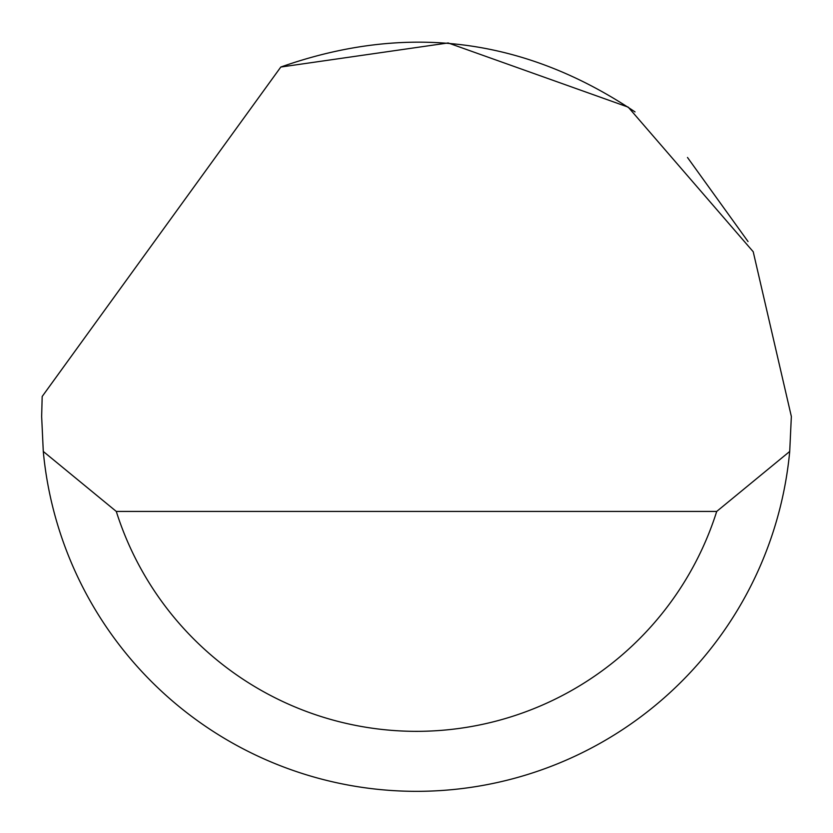 <?xml version="1.0" encoding="UTF-8"?>
<svg xmlns="http://www.w3.org/2000/svg" width="833" height="833" viewBox="0 0 833 833"><rect width="100%" height="100%" fill="white"/><g stroke="black" fill="none" stroke-linecap="round" stroke-linejoin="round"><path stroke-width="1.25" d="M280.804 67.036L448.164 42.952L628.217 107.134L753.219 251.743L791.35 416.469L789.715 451.455A374.85 374.85 0 0 1 43.285 451.455L41.65 416.469L42.181 396.477L280.804 67.036C406.4 22.689 524.478 37.641 635.038 111.914M687.485 157.468L748.034 241.539M43.285 451.455L116.287 511.431L716.713 511.431L789.715 451.455M116.287 511.431A314.874 314.874 0 0 0 716.713 511.431"/></g></svg>
